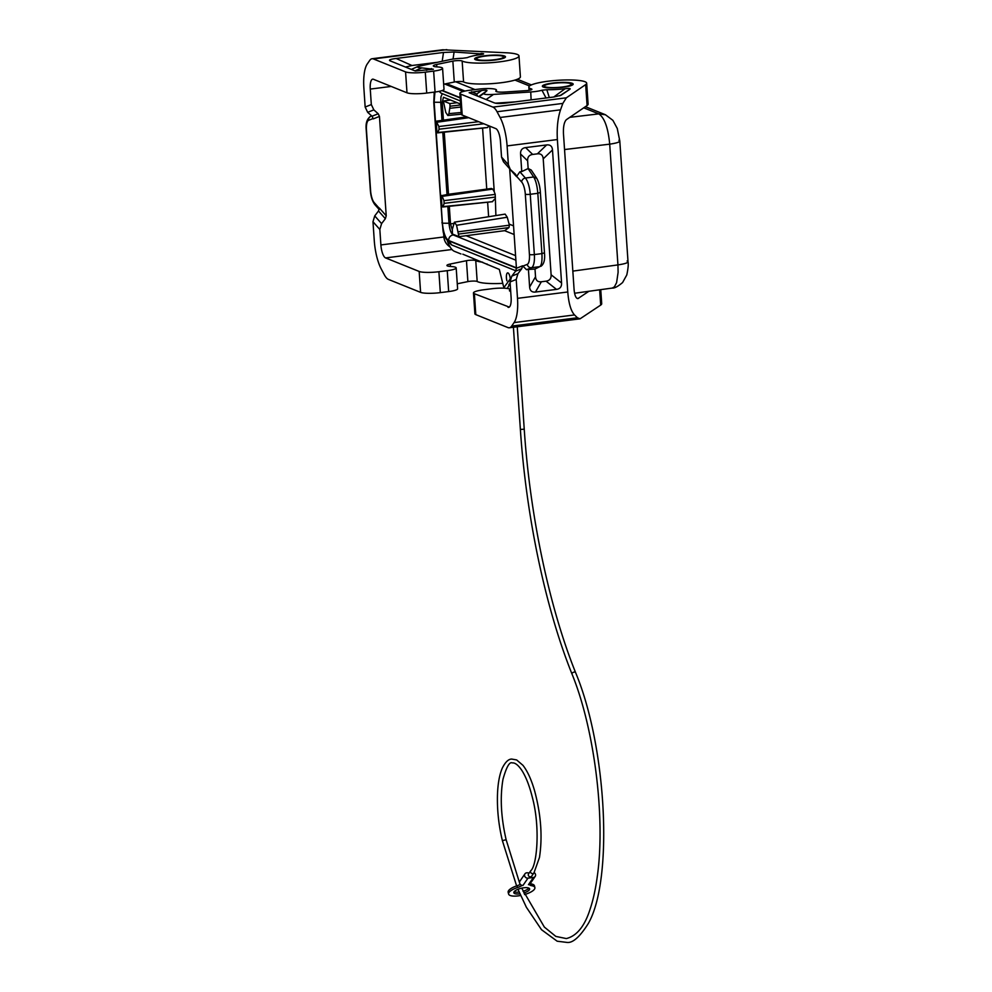 <?xml version="1.0" encoding="UTF-8"?>
<svg xmlns="http://www.w3.org/2000/svg" width="992" height="992" viewBox="0 0 992 992"><rect width="100%" height="100%" fill="white"/><g stroke="black" fill="none" stroke-linecap="round" stroke-linejoin="round"><path stroke-width="1.49" d="M503.614 286.738A19.319 6.225 -97.2 0 1 503.39 285.845L499.336 269.427L462.83 254.188M487.035 263.946L487.295 264.579M460.97 253.964L454.274 251.261C451.881 250.195 449.636 246.958 447.541 241.54M455.712 81.79L475.044 89.59M456.556 225.283L507.259 217.236L505.126 214.111L454.423 222.158L452.34 229.35L452.426 234.038L458.936 236.654L456.556 225.283L454.423 222.158M507.259 217.236L509.404 225.184L508.958 227.577L504.618 230.677L458.936 236.654M494.264 191.803L495.206 194.395L443.945 200.657L441.886 195.585L491.375 188.48L492.739 189.088L494.264 191.803L489.8 126.182M495.888 215.574L495.206 194.395M453.48 223.473L450.504 223.87L449.314 206.311M618.896 140.244C621.104 141.608 618.041 142.922 609.708 144.162C608.133 127.77 604.488 117.676 598.784 113.882L569.805 117.329M583.73 107.818L598.784 113.882L605.467 114.762L612.882 120.33L617.272 128.464L619.802 141.025L628.023 261.776C628.556 264.12 628.147 268.522 626.783 274.97L622.592 282.546C617.855 286.527 614.42 288.374 612.275 288.064L614.408 286.849L616.602 282.633L618.103 272.366L617.942 264.901L572.83 271.114M553.201 83.34A13.528 2.269 -3.9 0 0 544.273 86.093A13.528 2.269 -3.9 0 0 562.328 87.011A13.528 2.269 -3.9 0 0 570.797 84.903A13.528 2.269 -3.9 0 0 571.256 84.258A13.528 2.269 -3.9 0 0 553.201 83.34M571.256 84.258L571.293 84.766A13.528 2.269 176.1 0 1 570.747 85.473C569.954 87.147 546.431 88.883 544.955 87.234L544.943 87.234A13.528 2.269 176.1 0 1 544.298 86.602L544.273 86.093M494.611 59.718A13.528 2.269 -3.9 0 0 503.08 57.61A13.528 2.269 -3.9 0 0 503.552 56.966A13.528 2.269 -3.9 0 0 485.497 56.048A13.528 2.269 -3.9 0 0 476.557 58.801A13.528 2.269 -3.9 0 0 494.611 59.718M450.504 223.87L452.265 229.884M436.182 121.198L436.964 132.606L437.72 132.878L439.072 129.22L438.886 126.53L436.182 121.198L443.436 120.156L442.221 102.226L443.449 97.266L450.566 100.056L443.362 100.986L445.743 112.356L447.826 115.494L448.942 113.646L450.046 106.218L460.66 104.966M443.362 100.986L449.872 103.614L450.046 106.218M449.872 103.614L457.176 102.709L460.598 104.098M450.566 100.056L457.176 102.709M515.58 255.651L466.24 235.761M441.886 195.585L448.496 194.271L444.255 132.184M448.496 194.271L491.375 188.48M443.436 120.156L466.6 116.833M489.267 125.972L487.221 127.559L438.03 132.494M441.242 195.325L442.023 206.733L443.077 206.621L444.131 203.348L443.945 200.657M494.76 199.057L492.28 201.686L442.866 206.968M464.963 91.066L446.524 83.638M443.077 206.621L492.28 201.686M510.31 279.174A5.803 1.872 -97.2 0 0 507.991 272.924A5.803 1.872 -97.2 0 0 507.644 272.874A5.803 1.872 -97.2 0 0 506.416 277.834A5.803 1.872 -97.2 0 0 506.887 280.823M434.967 92.02L434.099 101.382L442.395 223.2L449.016 223.262C449.624 229.574 451.025 233.467 453.195 234.93C450.281 235.513 448.756 237.373 448.632 240.486L516.41 267.815M460.387 100.961L441.155 93.198L439.01 91.363M448.992 223.262L447.838 206.46M447.02 194.494L442.792 132.345M441.973 120.367L440.746 102.3L434.149 102.238M515.89 260.202L453.195 234.93M442.296 93.657L440.944 96.832L440.746 102.3M433.777 102.374L442.258 222.716L433.777 102.374L434.26 92.107M515.828 270.804L451.645 244.937L448.806 240.87L516.423 268.138M476.557 58.801L476.594 59.309A13.528 2.269 -3.9 0 0 477.239 59.929L477.239 59.942C478.727 61.578 502.237 59.855 503.031 58.181A13.528 2.269 -3.9 0 0 503.589 57.474L503.552 56.966M443.66 84.221L454.286 82.038A5.803 0.967 -3.9 0 1 463.574 81.914A28.991 4.861 -3.9 0 0 495.467 83.353A28.991 4.861 -3.9 0 0 520.403 76.818L518.977 55.912A28.991 4.861 -3.9 0 0 506.751 52.799L442.767 49.774L372.062 58.739A23.188 7.477 -97.2 0 0 369.718 60.413L367.288 63.934A30.913 9.97 82.8 0 0 363.878 88.164L365.155 107.037L371.318 104.569L370.264 89.082A11.594 3.732 82.8 0 1 372.719 79.162A11.594 3.732 82.8 0 1 373.401 79.261L406.993 92.802A15.463 2.592 176.1 0 0 426.721 93.062L435.066 92.008A13.528 2.269 -3.9 0 0 444.007 89.243L442.581 68.336A13.528 2.269 -3.9 0 0 437.621 66.935L436.716 66.873A9.275 1.55 -3.9 0 1 433.318 65.906A9.275 1.55 -3.9 0 1 436.654 64.468L452.86 61.12A5.803 0.967 -3.9 0 1 462.148 61.008A28.991 4.861 -3.9 0 0 494.041 62.446A28.991 4.861 -3.9 0 0 518.977 55.912M435.066 92.008L433.64 71.102L425.295 72.156A15.463 2.592 176.1 0 1 405.567 71.895L373.414 58.937A23.188 7.477 -97.2 0 0 372.062 58.739M378.2 113.758L372.037 116.225L367.672 112.332L373.835 109.864L378.2 113.758L379.452 116.411L386.223 215.785L385.355 218.699L381.585 223.622L379.837 229.462L380.891 244.937L443.87 236.964L443.548 232.302M434.074 93.186L434 92.144M443.87 236.964C444.304 241.192 446.388 244.553 450.145 247.045M372.037 116.225L373.29 118.879L379.452 116.411M367.672 112.332L365.155 107.037M440.324 292.628L438.898 271.721L447.243 270.667L448.669 291.574L440.324 292.628A15.463 2.592 176.1 0 1 420.596 292.367L388.442 279.409A23.188 7.477 82.8 0 1 384.326 274.772L381.275 269.043A30.913 9.97 82.8 0 1 374.269 240.61L372.98 221.737L374.728 215.909L378.498 210.974L379.366 208.06L386.223 215.785M373.835 109.864L371.318 104.569M447.243 270.667A13.528 2.269 -3.9 0 0 456.184 267.902A13.528 2.269 -3.9 0 0 451.224 266.501L450.331 266.439A9.275 1.55 -3.9 0 1 446.921 265.472A9.275 1.55 -3.9 0 1 450.256 264.033L466.463 260.698A5.803 0.967 176.1 0 1 475.751 260.574A28.991 4.861 -3.9 0 0 482.658 262.186M466.463 260.698L467.889 281.604A5.803 0.967 176.1 0 1 477.177 281.48A28.991 4.861 -3.9 0 0 502.77 283.365M467.889 281.604L457.262 283.786M448.669 291.574A13.528 2.269 -3.9 0 0 457.61 288.808L456.184 267.902M438.898 271.721A15.463 2.592 176.1 0 1 419.17 271.461L385.578 257.92A11.594 3.732 82.8 0 1 380.891 244.937M475.875 55.341L481.207 53.432C484.642 53.655 484.381 54.052 480.463 54.622A25.122 4.216 -3.9 0 0 467.269 57.635L462.694 58.28A13.528 2.269 -3.9 0 0 450.306 59.545L418.116 66.414C416.59 67.109 417.793 67.605 421.736 67.902L433.392 69.254L415.288 71.002L390.154 60.872C388.38 60.016 390.364 59.21 396.106 58.466L411.953 65.509L436.331 62.422M483.426 54.089L454.088 52.006L443.511 52.464L396.106 58.466M433.64 71.102A13.528 2.269 -3.9 0 0 442.581 68.336M411.953 65.509L405.48 67.047M510.682 291.35A9.275 1.55 176.1 0 1 509.417 290.668A9.275 1.55 176.1 0 1 509.603 290.334L509.826 290.123A13.528 2.269 176.1 0 0 510.086 289.639L510.198 291.226M600.755 289.652L601.71 303.676A28.991 4.861 176.1 0 1 600.693 305.09L580.035 318.829L509.318 327.782A23.188 7.477 -97.2 0 1 507.954 327.583L475.8 314.625A15.463 2.592 -3.9 0 1 474.895 313.832L473.469 292.925A15.463 2.592 -3.9 0 1 483.687 289.776L492.032 288.722A13.528 2.269 176.1 0 1 510.086 289.639M473.469 292.925A15.463 2.592 -3.9 0 0 474.374 293.719L509.28 307.098M588.876 291.288L577.902 298.592C575.906 298.394 574.628 295.343 574.083 289.453L563.456 133.598C563.208 126.542 564.188 121.892 566.395 119.66L587.09 105.524L585.664 84.605L566.345 97.811L562.836 103.416L560.53 109.827C557.777 118.073 556.723 127.98 557.368 139.55L567.771 291.983C568.676 303.366 570.933 311.017 574.517 314.935L577.443 317.775L511.649 326.108A23.188 7.477 -97.2 0 1 509.318 327.782M517.96 273.656L511.798 276.123L515.567 271.188L521.73 268.72L517.96 273.656L516.212 279.484L517.502 298.344A30.913 9.97 82.8 0 1 514.079 322.586L511.649 326.108M511.798 276.123L510.049 281.951L511.103 297.426A11.594 3.732 82.8 0 1 508.648 307.359A11.594 3.732 82.8 0 1 507.978 307.26M580.035 318.829L577.443 317.775M521.73 268.72L522.598 265.806L526.529 269.7L528.426 269.452L529.629 287.035C529.951 290.755 531.898 292.417 535.457 292.045L541.359 281.765C537.8 282.15 535.854 280.476 535.531 276.756L534.998 269.055L539.772 266.662C541.582 265.335 542.302 260.995 541.917 253.617L534.353 254.572A15.463 4.985 -97.2 0 1 531.501 267.704L526.529 269.7M496.595 91.661L496.484 90.074A13.528 2.269 176.1 0 0 478.429 89.156L470.084 90.21A15.463 2.592 -3.9 0 0 459.866 93.36A15.463 2.592 -3.9 0 0 460.772 94.153L492.925 107.111A23.188 7.477 82.8 0 1 497.042 111.749L500.104 117.478A30.913 9.97 82.8 0 1 507.098 145.911L508.388 164.771L510.31 169.483L515.555 174.257L516.522 176.613L519.858 171.802L521.755 171.566L520.564 153.983L527.62 160.828L528.153 168.528L521.755 171.566M541.359 281.765L546.059 281.17C549.618 280.649 551.304 278.516 551.118 274.784L543.219 158.856L552.494 149.941C552.172 146.221 550.225 144.559 546.666 144.931L525.611 147.597C522.065 148.118 520.378 150.251 520.564 153.983M552.494 149.941L561.571 282.98C561.757 286.725 560.071 288.858 556.512 289.379L535.457 292.045M515.567 271.188L516.435 268.274L522.598 265.806M509.652 168.739L516.435 268.274M459.866 93.36L461.292 114.266A15.463 2.592 -3.9 0 0 462.198 115.06L495.789 128.6A11.594 3.732 82.8 0 1 500.476 141.583L501.53 157.058L503.452 161.77L510.31 169.483M496.484 90.074A13.528 2.269 176.1 0 1 496.223 90.557L496 90.768A9.275 1.55 176.1 0 0 495.814 91.103A9.275 1.55 176.1 0 0 505.027 92.033L526.107 90.656A5.803 0.967 -3.9 0 0 531.91 89.28A5.803 0.967 -3.9 0 0 531.402 88.933A28.991 4.861 176.1 0 1 528.848 87.147A28.991 4.861 176.1 0 1 557.43 80.327A28.991 4.861 176.1 0 1 586.681 83.204A28.991 4.861 176.1 0 1 585.664 84.605M586.681 83.204L588.107 104.11A28.991 4.861 176.1 0 1 587.09 105.524M561.174 95.182L569.929 89.206C570.859 88.424 569.247 88.263 565.08 88.734A25.122 4.216 -3.9 0 1 546.815 89.702L541.954 90.235A13.528 2.269 -3.9 0 1 530.745 91.971L493.52 94.414C486.08 94.872 483.005 94.438 484.294 93.124L486.774 90.867C487.506 90.098 485.82 89.962 481.69 90.47L469.142 92.715L494.202 102.821C496.446 103.664 500.551 103.714 506.528 102.982L553.92 96.98L560.976 95.294M477.536 96.1L476.668 94.042L471.522 91.76M495.454 103.18L515.108 101.891M541.954 90.235L546.034 97.972M546.815 89.702L549.32 97.563M565.08 88.734L553.759 97.005M543.219 158.856C542.897 155.136 540.95 153.462 537.379 153.847L532.679 154.442C529.12 154.963 527.434 157.096 527.62 160.828M540.243 192.386L537.813 193.316C537.18 185.814 535.792 180.37 533.659 176.985L536.784 178.386L531.216 170.016L528.153 168.528M525.314 194.209A3.869 0.645 -3.9 0 0 530.249 194.283A15.463 4.985 -97.2 0 0 525.388 178.039A3.869 3.311 -41.6 0 0 521.668 182.032A11.594 3.732 -97.2 0 1 525.314 194.209L529.43 254.51A11.594 3.732 -97.2 0 1 527.285 264.356A3.869 3.646 68.2 0 0 531.501 267.704L539.772 266.662L534.899 269.068L528.426 269.452M502.386 840.646C498.778 825.666 497.128 810.724 497.438 795.844C497.761 784.015 499.41 774.702 502.386 767.907C505.399 762.017 508.499 759.066 511.698 759.066L516.646 759.934L522.933 765.303C527.496 771.144 531.427 779.749 534.688 791.12C541.024 814.928 542.612 837.05 539.462 857.472L533.956 872.91L531.65 876.234A1.934 1.724 -145.4 0 1 528.476 874.039L530.77 870.716C536.883 866.004 540.553 827.551 532.282 797.097C529.406 785.664 525.921 776.761 521.829 770.387C518.258 765.08 515.046 762.575 512.194 762.898C509.504 761.583 506.441 767.052 502.981 779.303C499.931 797.146 500.985 817.284 506.131 839.716L502.386 840.646L516.609 885.906M534.155 872.613A2.902 2.579 -145.4 0 1 533.436 877.461L527.992 878.156A2.902 2.579 -145.4 0 1 526.678 872.824A4.836 4.303 -145.4 0 1 529.108 873.134M520.651 895.491A13.528 4.34 -13.8 0 1 508.598 894.052A13.528 4.34 -13.8 0 1 517.44 887.555A11.594 3.72 166.2 0 0 522.09 885.496L523.007 885.385A2.902 2.579 -145.4 0 1 522.052 885.348L522.09 885.496M520.378 884.405A11.594 3.72 -13.8 0 1 517.006 885.769A13.528 4.34 166.2 0 0 508.164 892.279L508.598 894.052M535.172 876.444L530.174 883.674A2.902 2.579 -145.4 0 1 528.451 884.69L529.356 884.579A11.594 3.72 166.2 0 0 531.799 885.732A13.528 4.34 -13.8 0 1 534.874 887.58A13.528 4.34 -13.8 0 1 524.47 894.573M534.874 887.58L534.44 885.806A13.528 4.34 166.2 0 0 531.365 883.959A11.594 3.72 -13.8 0 1 530.199 883.649M514.141 891.746A8.122 2.604 166.2 0 0 519.151 892.081M523.02 891.275A8.122 2.604 166.2 0 0 528.897 888.113M523.751 892.961A8.122 2.604 166.2 0 0 529.616 888.882A8.122 2.604 166.2 0 0 523.838 887.778A8.122 2.604 166.2 0 0 513.856 892.763A8.122 2.604 166.2 0 0 519.647 893.854A8.122 2.604 166.2 0 0 519.907 893.817M522.052 885.348A2.902 2.579 -145.4 0 1 519.969 881.07L524.954 873.84M508.834 284.344A5.803 1.872 -97.2 0 0 509.107 284.369A5.803 1.872 -97.2 0 0 510.111 282.918M627.118 260.983C629.337 262.359 626.274 263.661 617.942 264.901L609.708 144.162L564.535 149.544M514.947 80.079L529.554 85.969M513.546 225.866L509.194 224.105M488.622 216.727L487.63 202.207M605.467 114.762L585.404 106.677M461.168 112.493L448.942 113.646M449.959 108.302L460.796 107.024M514.129 234.509L504.618 230.677M508.958 227.577L458.763 234.05M509.404 225.184L458.378 231.781M486.725 188.79L482.583 128.08M442.221 102.226L443.436 102.089M437.819 132.841L487.221 127.559M439.072 129.22L483.786 123.764M437.323 122.202L468.732 117.688M438.886 126.53L478.628 121.681M436.827 121.458L467.244 117.093M495.392 197.086L444.131 203.348M442.382 196.329L492.739 189.088M442.395 223.2C443.337 232.55 445.408 238.316 448.632 240.486M460.189 97.96L441.961 90.607M460.164 97.638L442.37 90.47M434.893 92.02L434.074 102.635M442.258 222.716C443.238 232.537 445.42 238.588 448.806 240.87M463.276 91.475L444.726 84.01M405.567 71.895L406.993 92.802M370.264 89.082L391.208 86.44M385.355 218.699L378.498 210.974M379.837 229.462L372.98 221.737M381.585 223.622L374.728 215.909M475.751 260.574L477.177 281.48M420.596 292.367L419.17 271.461M385.578 257.92L451.943 249.513M450.256 264.033L450.43 266.439M370.351 190.266A3.869 0.645 176.1 0 0 370.574 190.464A11.594 3.732 -97.2 0 0 374.22 202.641A3.869 3.311 138.4 0 0 374.964 204.749C372.335 201.339 370.797 196.515 370.351 190.266L366.234 129.977C365.478 123.256 367.003 118.68 370.797 116.275L371.69 115.915M374.22 202.641L379.378 208.456M370.797 116.275A3.869 3.646 -111.8 0 0 368.602 120.317A11.594 3.732 -97.2 0 0 366.457 130.175A3.869 0.645 176.1 0 1 366.234 129.977M368.602 120.317L373.24 118.47M370.574 190.464L366.457 130.175M446.834 49.637L373.414 58.937M425.295 72.156L426.721 93.062M463.574 81.914L462.148 61.008M454.286 82.038L452.86 61.12M436.815 66.873L436.654 64.468M504.568 56.036A15.463 2.592 -3.9 0 0 484.852 55.775A15.463 2.592 -3.9 0 0 475.54 59.718A15.463 2.592 -3.9 0 0 495.268 59.979A15.463 2.592 -3.9 0 0 504.568 56.036M431.52 68.597L426.324 70.296M414.966 70.878L421.736 67.902M453.046 59.061L454.088 52.006M442.209 61.206L443.511 52.464M577.232 298.493L578.572 298.319M516.212 279.484L510.049 281.951M475.8 314.625L474.374 293.719M599.652 289.8L600.693 305.09M514.079 322.586L574.517 314.935M517.502 298.344L567.771 291.983M507.098 145.911L557.368 139.55M509.665 168.9L516.522 176.613M501.53 157.058L508.388 164.771M531.452 89.702L531.402 88.933M543.244 87.011A15.463 2.592 176.1 0 1 552.556 83.08A15.463 2.592 176.1 0 1 572.285 83.34A15.463 2.592 176.1 0 1 562.972 87.271A15.463 2.592 176.1 0 1 543.244 87.011M492.925 107.111L566.345 97.811M476.668 94.042L481.69 90.47M569.929 89.206L559.699 95.84M530.745 91.971L531.117 99.87M493.52 94.414L486.092 99.547M478.727 96.584L486.774 90.867M479.086 96.72L484.294 93.124M460.772 94.153L462.198 115.06M496 90.768L496.037 91.413M496.223 90.557L496.285 91.549M500.104 117.478L560.53 109.827M497.042 111.749L562.836 103.416M521.668 182.032L516.485 176.204M528.054 168.566L533.659 176.985L525.388 178.039L519.858 171.802M525.611 147.597L532.679 154.442M537.379 153.847L546.666 144.931M536.784 178.386C538.83 182.181 540.032 186.893 540.367 192.535L544.472 252.824C545.141 259.718 543.951 264.207 540.9 266.315M529.43 254.51A3.869 0.645 -3.9 0 0 534.353 254.572L530.249 194.283L537.813 193.316L541.917 253.617L544.472 252.824M527.285 264.356L522.623 266.216M529.629 287.035L535.531 276.756M546.059 281.17L556.512 289.379M551.118 274.784L561.571 282.98M509.9 291.115L509.826 290.123M509.64 290.978L509.603 290.334M517.254 326.777L524.235 429.189L520.378 429.449C526.169 516.485 545.501 608.121 572.024 674.089C594.444 728.736 605.641 818.375 597.296 876.395C595.609 888.981 593.216 899.893 590.116 909.131C584.722 926.168 576.798 935.989 566.333 938.568L555.83 936.411L544.348 927.074L521.693 888.162M524.235 429.189C529.988 515.84 549.27 607.129 575.62 672.65A1.934 1.141 158.2 0 0 574.157 672.105A1.934 1.141 158.2 0 0 572.024 674.089M533.956 872.91A1.934 1.724 -145.4 0 1 530.77 870.716M517.44 887.555L517.006 885.769M531.799 885.732L531.365 883.959M533.436 877.461L528.451 884.69M527.992 878.156L523.007 885.385M612.275 288.064L574.579 293.248M487.593 127.546L437.72 132.878M461.292 114.216L447.826 115.494M492.64 201.674L442.767 207.006M451.645 244.937C440.448 234.844 444.032 229.958 441.961 222.468M374.964 204.749L379.217 209.548M411.32 69.403L418.116 66.414M529.058 90.322L528.848 87.147M513.41 327.261L520.378 429.449M517.985 889.291L526.368 907.258L541.508 929.702L557.169 941.21L566.816 942.4C572.62 943.318 579.774 937.031 588.306 923.515C613.589 879.507 606.645 746.753 575.62 672.65M510.285 278.888L503.477 288.151M520.205 884.492L519.944 883.835M519.61 882.992L506.131 839.716M507.334 288.474L510 283.29M517.365 79.248L531.427 84.915"/></g></svg>
